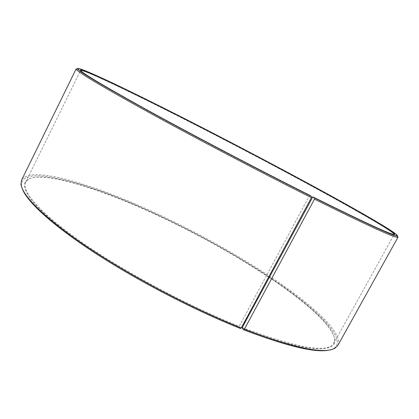 <?xml version="1.0" encoding="UTF-8"?>
<svg xmlns="http://www.w3.org/2000/svg" width="419" height="419" viewBox="0 0 419 419"><rect width="100%" height="100%" fill="white"/><g stroke="black" fill="none" stroke-linecap="round" stroke-linejoin="round"><path stroke-width="0.31" stroke-dasharray="2.1 1.57" d="M268.752 276.886C230.104 251.431 188.487 228.758 143.9 208.856C92.505 186.041 42.329 170.973 28.214 179.458L25.648 182.239C21.144 190.886 39.323 212.695 81.805 242.271C124.16 271.769 187.995 305.933 239.165 326.343L239.108 326.883L240.38 328.48M25.648 182.239L80.568 70.492C79.673 72.058 102.199 85.56 148.132 110.998C193.887 136.165 259.471 170.585 309.468 195.647L239.165 326.343M309.856 195.374L309.468 195.647M397.322 236.044C391.194 230.534 358.145 211.506 318.346 189.776C278.043 167.789 230.953 143.01 187.623 120.944C131.309 92.259 78.295 66.815 76.158 68.878M337.897 345.324C343.323 333.613 315.339 307.368 277.09 281.212C238.222 254.794 189.472 228.072 143.277 207.505C86.225 182.092 29.681 165.788 21.641 179.992M330.518 349.75L333.681 348.493C347.1 339.861 320.86 312.956 282.092 285.711C242.638 258.135 191.452 229.816 143.125 208.316C81.883 180.987 20.599 164.389 21.453 185.261L22.223 188.576M268.642 277.09C229.958 251.615 188.314 228.926 143.707 209.029C92.222 186.183 41.937 171.088 27.743 179.61C17.734 185.758 31.221 206.358 73.613 237.117C115.812 267.772 184.47 305.137 239.108 326.883M242.203 327.548C297.846 348.32 328.37 353.573 333.77 343.318L334.587 339.626C333.875 326.27 305.645 301.497 269.291 277.247M242.151 328.093C303.702 352.395 336.232 353.594 334.734 340.097C334.006 326.658 305.655 301.78 269.181 277.451M312.433 197.134C366.258 223.861 393.509 236.295 394.185 234.446L394.19 234.441M333.681 348.493L334.917 348.189M28.214 179.458L27.743 179.61M334.587 339.626L334.734 340.097M21.453 185.261L20.992 184.072M333.77 343.318L394.185 234.446"/><path stroke-width="0.63" d="M394.19 234.441L394.122 234.101C391.446 230.403 359.523 211.914 320.001 190.299C279.939 168.412 232.388 143.377 188.833 121.185C135.782 94.155 86.319 70.324 80.888 70.345L80.568 70.486M312.825 196.867L242.203 327.548L242.151 328.093L243.491 329.711L244.361 329.245L314.48 199.161L314.528 197.909L312.825 196.867C369.589 225.045 396.856 237.411 394.625 233.959C391.901 230.267 359.879 211.752 320.278 190.106C280.138 168.192 232.514 143.115 188.885 120.876C135.746 93.793 86.183 69.884 80.72 69.853C77.133 70.02 98.313 82.873 144.272 108.406C190.273 133.776 258.282 169.512 309.856 195.374L311.49 196.385L311.422 197.632L241.229 327.998L240.38 328.48C193.824 309.929 136.531 280.138 94.029 252.353C51.474 224.521 26.554 201.136 22.223 188.576M314.528 197.909C366.342 223.673 393.933 236.384 397.291 236.044C400.742 235.358 368.615 216.534 327.339 193.882C285.412 170.9 234.582 144.099 188.152 120.431C130.147 90.855 75.52 64.631 77.484 68.857C79.264 71.78 103.619 86.183 150.552 112.056C197.113 137.563 261.938 171.539 311.49 196.385M314.48 199.161C366.604 225.024 394.337 237.735 397.673 237.295L398.024 237.149L397.322 236.044M244.361 329.245C294.264 348.095 324.453 354.411 334.917 348.189L337.897 345.324L398.024 237.149M243.491 329.711C288.55 346.843 317.555 353.526 330.518 349.75M269.291 277.247L268.752 276.886M269.181 277.451L268.642 277.09M77.484 68.857L76.237 69.255L76.158 68.878L21.641 179.992L20.992 184.072C21.903 195.28 44.681 218.467 88.027 247.482C131.299 276.435 192.159 308.431 241.229 327.998M76.237 69.255C77.924 72.22 102.351 86.733 149.52 112.784C196.322 138.474 261.571 172.675 311.422 197.632M80.888 70.345L80.72 69.853M397.291 236.044L397.673 237.295M394.122 234.101L394.625 233.959"/></g></svg>
